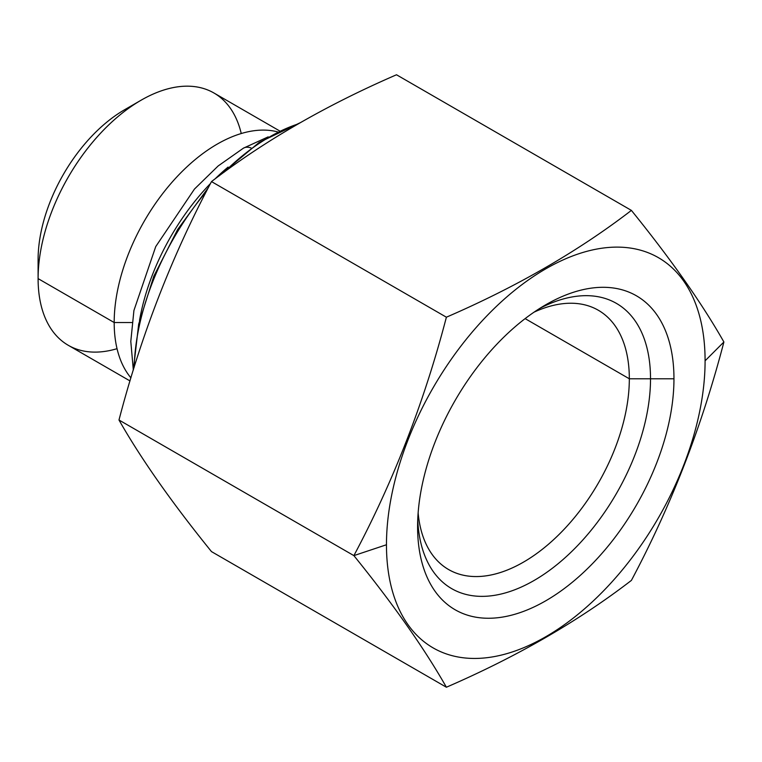 <?xml version="1.0" encoding="UTF-8"?>
<svg xmlns="http://www.w3.org/2000/svg" width="762" height="762" viewBox="0 0 762 762"><rect width="100%" height="100%" fill="white"/><g stroke="black" fill="none" stroke-linecap="round" stroke-linejoin="round"><path stroke-width="1.14" d="M132.502 105.594A122.358 70.647 120 0 0 38.1 259.585L38.1 278.616L114.186 322.536A145.666 84.096 120 0 0 130.931 377.876A145.666 84.096 -60 0 1 114.186 322.536L38.1 278.616A145.666 84.096 -60 0 1 101.679 132.017A145.666 84.096 -60 0 1 213.931 92.993L279.511 130.854M386.467 544.754A225.295 130.073 120 0 0 545.773 636.737A225.295 130.073 120 0 0 705.088 360.807A225.295 130.073 120 0 0 545.773 268.834A225.295 130.073 120 0 0 386.467 544.754A225.295 130.073 120 0 0 545.773 636.737A225.295 130.073 120 0 0 705.088 360.807L723.9 341.995C701.859 426.52 671.027 505.997 631.393 580.406C578.52 621.078 516.855 656.682 446.389 687.229C424.348 648.433 393.506 604.571 353.882 555.622C393.497 481.241 424.329 401.764 446.389 317.202C516.836 286.683 578.501 251.069 631.393 210.388L396.507 74.771C326.031 105.318 264.366 140.922 211.493 181.594L446.389 317.202L211.493 181.594C171.869 256.003 141.027 335.48 118.986 420.005L353.882 555.622L118.986 420.005C141.046 458.81 171.879 502.682 211.493 551.612L446.389 687.229L211.493 551.612C171.879 502.682 141.046 458.81 118.986 420.005C141.027 335.48 171.869 256.003 211.493 181.594C264.366 140.922 326.031 105.318 396.507 74.771L631.393 210.388C671.008 259.318 701.85 303.19 723.9 341.995C701.859 426.52 671.027 505.997 631.393 580.406C578.52 621.078 516.855 656.682 446.389 687.229C424.348 648.433 393.506 604.571 353.882 555.622L386.467 544.754L353.882 555.622C393.497 481.241 424.329 401.764 446.389 317.202C516.836 286.683 578.501 251.069 631.393 210.388C671.008 259.318 701.85 303.19 723.9 341.995L705.088 360.807A225.295 130.073 120 0 0 545.773 268.834A225.295 130.073 120 0 0 386.467 544.754M673.96 378.781A181.27 104.661 -60 0 1 545.773 600.789A181.27 104.661 -60 0 1 417.595 526.79A181.27 104.661 -60 0 1 545.773 304.771A181.27 104.661 -60 0 1 673.96 378.781L629.326 378.781A149.714 86.439 120 0 0 598.313 310.248A149.714 86.439 120 0 0 534.086 312.144A149.714 86.439 -60 0 1 629.326 378.781L525.132 318.63L629.326 378.781A149.714 86.439 -60 0 1 528.78 558.908A149.714 86.439 -60 0 1 418.138 512.978A149.714 86.439 120 0 0 448.608 569.557A149.714 86.439 120 0 0 563.975 529.447A149.714 86.439 120 0 0 629.326 378.781L673.96 378.781A181.27 104.661 120 0 0 545.773 304.771A181.27 104.661 120 0 0 417.595 526.79A181.27 104.661 120 0 0 545.773 600.789A181.27 104.661 120 0 0 673.96 378.781M130.016 380.943L68.266 345.291A145.666 84.096 -60 0 1 38.1 278.616A145.666 84.096 120 0 0 117.034 348.682M277.501 131.836A145.666 84.096 120 0 0 170.297 184.242A145.666 84.096 120 0 0 114.186 322.536L132.083 322.536L114.186 322.536A145.666 84.096 -60 0 1 170.297 184.242A145.666 84.096 -60 0 1 277.501 131.836M38.1 259.585A122.358 70.647 -60 0 1 124.616 109.728L141.103 100.213A145.666 84.096 120 0 0 38.1 278.616L38.1 259.585M241.249 133.531A145.666 84.096 120 0 0 141.103 100.213M297.961 123.996A191.633 110.642 120 0 0 224.39 172.002A191.633 110.642 -60 0 1 297.961 123.996M206.292 191.624A191.633 110.642 120 0 0 134.198 367.208A191.633 110.642 -60 0 1 206.292 191.624M268.195 136.855L243.43 148.161A20.203 11.659 60 0 1 251.108 147.999A20.203 11.659 -120 0 0 243.43 148.161L218.132 165.983L194.472 189.052L155.743 246.574L133.922 310.496L130.797 341.424L133.321 370.037M228.086 167.088A165.221 95.383 120 0 0 214.998 178.956A165.221 95.383 -60 0 1 228.086 167.088M210.512 183.48A165.221 95.383 120 0 0 139.513 320.507A165.221 95.383 -60 0 1 210.512 183.48M417.738 519.779A164.697 95.088 120 0 0 451.714 588.655A164.697 95.088 120 0 0 578.625 544.525A164.697 95.088 120 0 0 650.519 378.781A164.697 95.088 120 0 0 616.41 303.381A164.697 95.088 120 0 0 539.772 308.4M300.076 122.787L259.137 142.446L219.161 175.851M208.378 187.585L177.651 229.505L153.819 276.206L138.674 324.183L133.388 369.827"/></g></svg>
